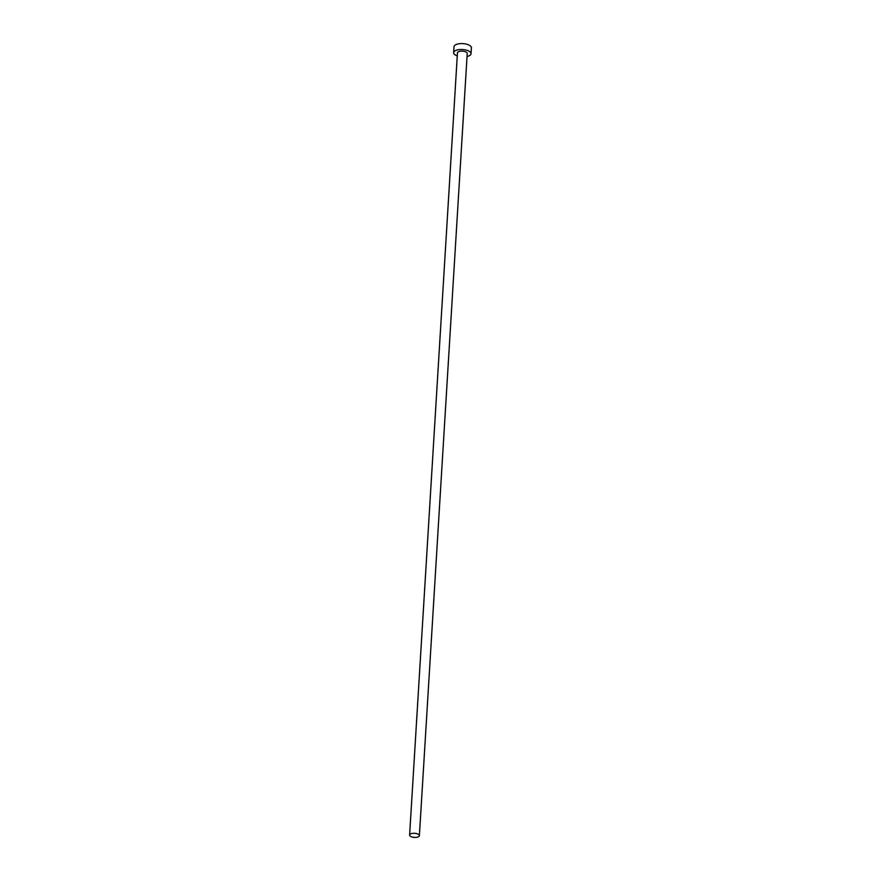 <?xml version="1.0" encoding="UTF-8"?>
<svg xmlns="http://www.w3.org/2000/svg" width="881" height="881" viewBox="0 0 881 881"><rect width="100%" height="100%" fill="white"/><g stroke="black" fill="none" stroke-linecap="round" stroke-linejoin="round"><path stroke-width="1.32" d="M418.079 836.95A4.901 2.059 -176.5 0 0 419.389 835.662A4.901 2.059 -176.5 0 0 416.35 833.547A4.901 2.059 -176.5 0 0 410.92 833.778A4.901 2.059 -176.5 0 0 409.61 835.067A4.901 2.059 -176.5 0 0 412.649 837.181A4.901 2.059 -176.5 0 0 418.079 836.95M419.389 835.662L467.227 53.488A4.901 2.059 -176.5 0 0 464.188 51.373A4.901 2.059 -176.5 0 0 458.759 51.605A4.901 2.059 -176.5 0 0 457.448 52.893L409.61 835.067M467.04 56.516A8.7 3.667 -176.5 0 0 468.692 56.021A8.7 3.667 -176.5 0 0 471.027 53.73A8.7 3.667 -176.5 0 0 465.631 49.964A8.7 3.667 -176.5 0 0 455.984 50.371A8.7 3.667 -176.5 0 0 453.649 52.662A8.7 3.667 -176.5 0 0 457.261 55.921M471.027 53.73L471.39 47.816A8.7 3.667 -176.5 0 0 465.983 44.05A8.7 3.667 -176.5 0 0 456.336 44.457A8.7 3.667 -176.5 0 0 454.012 46.748L453.649 52.662"/></g></svg>
